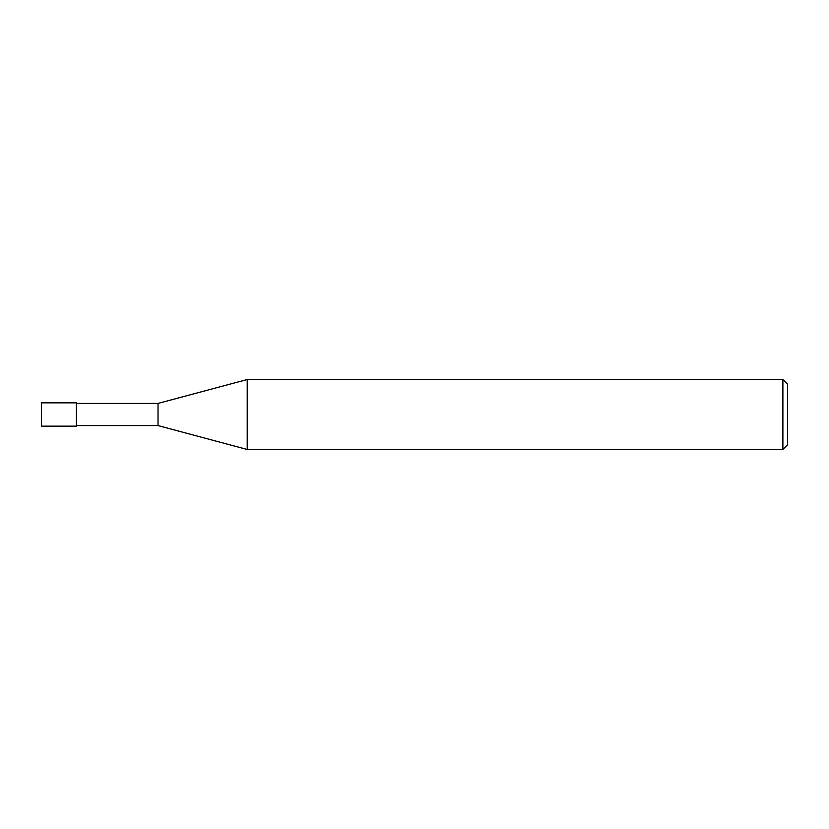 <?xml version="1.0" encoding="UTF-8"?>
<svg xmlns="http://www.w3.org/2000/svg" width="829" height="829" viewBox="0 0 829 829"><rect width="100%" height="100%" fill="white"/><g stroke="black" fill="none" stroke-linecap="round" stroke-linejoin="round"><path stroke-width="0.62" stroke-dasharray="4.14 3.11" d="M782.887 449.473L782.887 379.527M787.55 384.19L787.55 444.81M247.208 379.527L247.208 449.473M158.028 425.578L158.028 403.422L158.028 425.578M76.423 426.158L76.423 402.842M41.45 402.842L41.45 426.158"/><path stroke-width="1.24" d="M782.887 379.527L782.887 449.473L247.208 449.473L247.208 379.527L782.887 379.527L787.55 384.19L787.55 444.81L782.887 449.473M76.423 425.578L158.028 425.578L158.028 403.422L158.028 425.578L247.208 449.473M76.423 402.842L76.423 426.158L41.45 426.158L41.45 402.842L76.423 402.842M76.423 403.422L158.028 403.422L247.208 379.527"/></g></svg>
